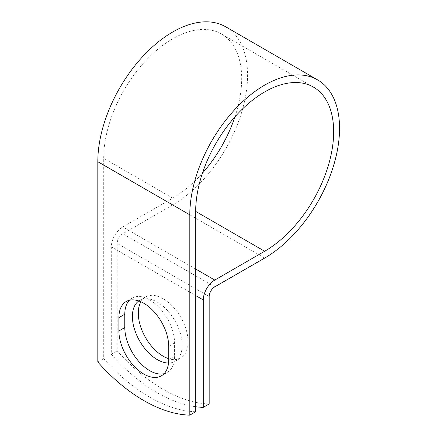 <?xml version="1.0" encoding="UTF-8"?>
<svg xmlns="http://www.w3.org/2000/svg" width="437" height="437" viewBox="0 0 437 437"><rect width="100%" height="100%" fill="white"/><g stroke="black" fill="none" stroke-linecap="round" stroke-linejoin="round"><path stroke-width="0.33" stroke-dasharray="2.19 1.64" d="M164.104 373.684A35.211 20.331 -120 0 0 167.295 372.417A35.211 20.331 -120 0 0 174.587 356.297L174.587 342.985A35.211 20.331 -120 0 0 159.221 307.55A35.211 20.331 -120 0 0 132.089 298.116A35.211 20.331 -120 0 0 129.39 300.246M140.905 301.781A35.211 20.331 60 0 1 145.576 296.985A35.211 20.331 60 0 1 163.181 298.728A35.211 20.331 60 0 1 186.184 329.755A35.211 20.331 60 0 1 180.787 357.969A35.211 20.331 60 0 1 168.704 358.695M138.797 300.956A35.211 20.331 60 0 1 139.693 300.383A35.211 20.331 60 0 1 157.293 302.125A35.211 20.331 60 0 1 180.295 333.152A35.211 20.331 60 0 1 174.898 361.366A35.211 20.331 60 0 1 168.524 363.016M195.683 411.752A151.77 87.624 60 0 1 103.7 358.646L103.7 158.309A97.566 56.329 120 0 1 146.286 60.126A97.566 56.329 120 0 1 221.472 33.982A97.566 56.329 120 0 1 234.942 116.865M195.683 406.727A151.77 87.624 -120 0 1 111.304 354.254L111.304 246.839A16.235 9.374 -60 0 1 122.781 226.956L172.686 198.141A97.566 56.329 120 0 0 202.418 173.199M209.176 403.963A151.77 87.624 60 0 1 117.187 350.856L117.187 243.436A7.91 4.567 -60 0 1 122.781 233.751L172.686 204.942A105.891 61.136 120 0 0 241.863 111.626A105.891 61.136 120 0 0 225.634 26.777M97.812 362.044L103.7 358.646M111.304 354.254L117.187 350.856M174.587 356.297L168.704 359.695M172.686 198.141L103.7 158.309M195.683 295.554L111.304 246.839M209.176 296.548L117.187 243.436M195.683 269.045L122.781 226.956M214.769 286.858L122.781 233.751M264.675 258.048L172.686 204.942M174.587 342.985L168.704 346.383M167.295 372.417L161.411 375.815M139.693 300.383L145.576 296.985M313.455 87.094L221.472 33.982M174.898 361.366L180.787 357.969M132.089 298.116L126.2 301.514"/><path stroke-width="0.66" d="M143.806 374.072A35.211 20.331 -120 0 0 161.411 375.815A35.211 20.331 -120 0 0 168.704 359.695L168.704 346.383A35.211 20.331 -120 0 0 153.332 310.947A35.211 20.331 -120 0 0 126.2 301.514A35.211 20.331 -120 0 0 118.908 317.633L118.908 330.946A35.211 20.331 -120 0 0 143.806 374.072M129.39 300.246A35.211 20.331 -120 0 0 124.796 314.236L124.796 327.548A35.211 20.331 -120 0 0 149.689 370.669A35.211 20.331 -120 0 0 164.104 373.684M168.704 358.695A35.211 20.331 60 0 1 163.181 356.226A35.211 20.331 60 0 1 140.905 301.781M168.524 363.016A35.211 20.331 60 0 1 157.293 359.624A35.211 20.331 60 0 1 134.552 329.438A35.211 20.331 60 0 1 138.797 300.956M195.683 406.727A151.77 87.624 -120 0 0 203.287 407.36L203.287 299.946A16.235 9.374 -60 0 1 214.769 280.062L264.675 251.248A97.566 56.329 120 0 0 328.411 165.273A97.566 56.329 120 0 0 313.455 87.094A97.566 56.329 120 0 0 238.274 113.232A97.566 56.329 120 0 0 195.683 211.415L195.683 411.752L189.795 415.15A151.77 87.624 60 0 1 97.812 362.044L97.812 161.706A105.891 61.136 120 0 1 144.035 55.144A105.891 61.136 120 0 1 225.634 26.777L317.617 79.884A105.891 61.136 120 0 0 236.018 108.25A105.891 61.136 120 0 0 189.795 214.818L189.795 415.15M203.287 407.36L209.176 403.963L209.176 296.548A7.91 4.567 -60 0 1 214.769 286.858L264.675 258.048A105.891 61.136 120 0 0 333.852 164.733A105.891 61.136 120 0 0 317.617 79.884M202.418 173.199A97.566 56.329 120 0 0 234.942 116.865M203.287 299.946L195.683 295.554M189.795 214.818L97.812 161.706M264.675 251.248L195.683 211.421M214.769 280.062L195.683 269.045M124.796 314.236L118.908 317.633M124.796 327.548L118.908 330.946"/></g></svg>
